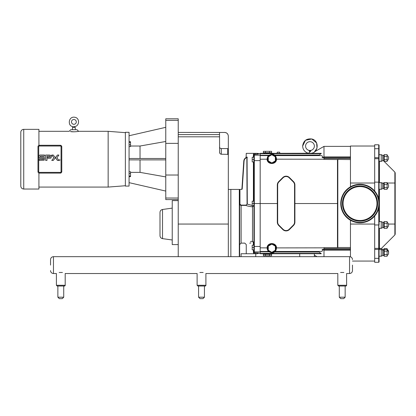 <?xml version="1.0" encoding="UTF-8"?>
<svg xmlns="http://www.w3.org/2000/svg" width="416" height="416" viewBox="0 0 416 416"><rect width="100%" height="100%" fill="white"/><g stroke="black" fill="none" stroke-linecap="round" stroke-linejoin="round"><path stroke-width="0.62" d="M59.394 160.285L59.696 159.713L59.998 160.056L59.394 160.285M60.06 160.056L59.238 160.056L60.06 160.056M59.821 159.978L59.504 160.269L59.504 159.843L59.821 159.978M55.354 157.742L53.279 155.038L51.766 155.038L53.846 157.742L51.766 160.441L53.279 160.441L57.434 155.038L58.947 155.038L56.867 157.742L58.942 160.441L57.434 160.441L55.354 157.742M51.522 156.572A2.48 2.226 -44.7 0 0 51.47 156.088L50.976 158.101L49.717 158.241L47.793 158.241L47.793 157.16L50.17 157.16L50.17 156.12L46.998 156.12L46.998 160.389L45.63 160.389L45.63 155.038L49.452 155.038L51.288 155.584L51.47 156.088A6.474 3.749 -12.4 0 0 51.319 155.646A2.044 2.044 0 0 0 51.288 155.584M43.176 157.134L40.253 157.134L40.253 156.14L44.569 156.135L44.564 155.017L41.075 155.017C39.536 154.913 38.828 155.449 38.958 156.629L39.099 157.56L39.738 158.179L43.425 158.262L43.425 159.307L38.974 159.302L38.974 160.368L44.195 160.191L44.616 157.836L43.831 157.206A5.075 1.997 -29.1 0 0 43.176 157.134L43.831 157.206M374.681 191.043L374.681 144.789L378.726 144.789L378.726 198.942M374.681 182.114L379.075 182.177L379.075 145.142L378.726 144.789L379.075 145.142M374.681 224.962L378.726 224.962L378.726 262.288L374.681 262.288L374.681 216.034M384.244 250.292L384.244 248.602L387.114 248.602L387.114 256.256L384.244 256.256L384.244 249.486L383.822 250.214L382.725 250.214L381.222 249.512L379.075 249.512L379.075 261.934L378.726 208.135M379.075 224.9L379.075 206.341M379.075 200.736L379.075 182.177M379.075 261.934L378.726 262.288L379.075 261.934M388.471 224.058L395.2 224.058L395.2 234.151L395.2 172.926L394.872 172.141L394.872 234.941L381.571 248.243M380.193 248.243C382.034 248.243 382.034 248.243 380.193 248.243C382.034 248.243 382.034 248.243 380.193 248.243L379.402 248.57L379.402 228.316M379.075 159.182L379.075 157.721L374.681 157.664M379.402 248.57L379.075 249.356L374.681 249.413M384.244 248.602L383.822 249.33L382.725 249.33L381.222 248.628L379.35 248.628M384.244 154.638L387.114 154.638L387.114 161.408L384.244 161.408L384.244 154.638L383.822 155.366L382.725 155.366L381.222 154.669L381.222 161.382L379.127 161.366M379.194 161.309L379.35 161.023M384.244 182.567L387.114 182.567L387.114 189.332L384.244 189.332L384.244 182.567L383.822 183.295L383.822 188.604L384.244 189.332M383.822 183.295L382.725 183.295L382.725 188.604L383.822 188.604M382.725 183.295L381.222 182.593L381.222 189.306L382.725 188.604M381.222 182.593L379.075 182.593M383.822 250.214L383.822 255.528L384.244 256.256M382.725 250.214L382.725 255.528L383.822 255.528M381.222 249.512L381.222 256.225L382.725 255.528M384.244 221.577L387.114 221.577L387.114 228.348L384.244 228.348L384.244 221.577L383.822 222.305L383.822 227.62L384.244 228.348M383.822 222.305L382.725 222.305L382.725 227.62L383.822 227.62M382.725 222.305L381.222 221.603L381.222 228.316L382.725 227.62M381.222 221.603L379.075 221.603M383.822 155.366L383.822 160.68L384.244 161.408M382.725 155.366L382.725 160.68L383.822 160.68L383.417 160.68L394.872 172.141M381.222 154.669L379.075 154.669M387.114 184.257L384.244 184.257M387.114 187.642L384.244 187.642M387.114 249.486L384.244 249.486M387.114 251.176L384.244 251.176M387.114 254.561L384.244 254.561M387.114 223.267L384.244 223.267M387.114 226.652L384.244 226.652M387.114 156.333L384.244 156.333M387.114 159.718L384.244 159.718M350.464 256.818L350.464 220.262M350.464 186.815L350.464 146.021L374.681 146.021M360.022 184.278A19.261 19.261 0 0 1 379.283 203.538A19.261 19.261 0 0 1 360.022 222.799A19.261 19.261 0 0 1 340.761 203.538A19.261 19.261 0 0 1 360.022 184.278M360.022 222.373A18.834 18.834 0 0 1 341.188 203.538A18.834 18.834 0 0 1 360.022 184.704A18.834 18.834 0 0 1 378.856 203.538A18.834 18.834 0 0 1 360.022 222.373M342.436 203.538A17.586 17.586 0 0 1 360.022 185.952A17.586 17.586 0 0 1 377.608 203.538A17.586 17.586 0 0 1 360.022 221.125A17.586 17.586 0 0 1 342.436 203.538M360.022 220.49A16.952 16.952 0 0 1 343.07 203.538A16.952 16.952 0 0 1 360.022 186.586A16.952 16.952 0 0 1 376.974 203.538A16.952 16.952 0 0 1 360.022 220.49M260.177 155.241L269.204 155.241L268.71 155.61C267.914 155.906 267.368 157.113 267.072 159.234C267.233 164.913 276.38 164.913 276.541 159.234C276.25 157.118 275.699 155.906 274.903 155.61L321.188 155.61C322.4 155.683 322.722 156.364 322.15 157.654L323.986 157.654M294.908 203.538L337.823 203.538L337.823 247.177L337.823 159.9L338.177 159.541L323.986 159.427L323.986 146.375L350.464 146.375M289.432 229.538A4.69 4.69 0 0 1 282.797 229.538L278.694 225.43L282.797 229.538A4.69 4.69 0 0 0 289.432 229.538L293.535 225.43L289.432 229.538L289.182 229.289A4.337 4.337 0 0 1 283.046 229.289L278.938 225.186A4.337 4.337 0 0 1 277.67 222.118L277.67 184.959A4.337 4.337 0 0 1 278.938 181.891L283.046 177.788A4.337 4.337 0 0 1 289.182 177.788L293.285 181.891A4.337 4.337 0 0 1 294.554 184.959L294.554 222.118A4.337 4.337 0 0 1 293.285 225.186L289.182 229.289M294.554 222.118L294.908 222.118A4.69 4.69 0 0 1 293.535 225.43A4.69 4.69 0 0 0 294.908 222.118L294.908 184.959A4.69 4.69 0 0 0 293.535 181.646L289.432 177.538A4.69 4.69 0 0 0 282.797 177.538L278.694 181.646A4.69 4.69 0 0 0 277.316 184.959L277.316 222.118L277.316 184.959L277.67 184.959M321.282 153.338L272.22 153.338A0.354 0.354 0 0 0 271.866 153.691L321.095 153.691L321.282 153.338L318.958 155.397M350.464 156.894L323.986 156.894L322.15 157.654M323.986 256.667L323.986 247.65L337.631 247.65L338.177 247.536L337.631 247.65L337.475 247.208L337.823 247.177L338.177 247.51A0.354 0.354 0 0 1 337.823 247.161A0.354 0.354 0 0 0 338.177 247.51A0.354 0.354 0 0 1 337.823 247.161A0.354 0.354 0 0 0 338.177 247.51L350.464 247.51M350.464 250.182L323.986 250.182L322.15 249.423C322.722 250.713 322.4 251.394 321.188 251.467L274.903 251.467C275.699 251.17 276.245 249.964 276.541 247.842C276.38 242.164 267.233 242.164 267.072 247.842C267.368 249.964 267.914 251.17 268.71 251.467L269.204 251.836L260.177 251.836M322.15 249.423L323.986 249.423M321.188 155.61L274.903 155.61A0.354 0.348 130.7 0 1 274.674 155.527L274.981 155.818M275.298 156.187L276.011 157.565M276.12 158.002L276.203 158.761M271.534 154.471L272.189 154.482L271.866 154.123A0.354 0.354 0 0 1 271.539 154.471A0.354 0.354 0 0 0 271.544 154.471A0.354 0.354 0 0 1 271.534 154.471L271.539 154.471A0.354 0.354 0 0 0 271.866 154.123L271.866 153.691L271.866 154.123L271.866 153.691L260.177 153.691L260.177 203.538L277.316 203.538M267.426 158.517L267.483 158.059M267.727 157.227L268.939 155.527A0.354 0.348 49.3 0 1 268.71 155.61L260.177 155.61M319.14 155.048L274.638 155.048L274.425 155.329A0.354 0.348 126.6 0 0 274.638 155.397L274.638 155.048A4.748 4.748 0 0 0 272.22 154.133L272.22 153.338L308.511 153.26C304.86 152.251 302.905 149.859 302.645 146.078C303.404 140.759 306.452 138.393 311.797 138.98C319.394 140.52 318.583 152.485 311.444 153.26L312.738 152.87L311.444 153.26M278.694 225.43A4.69 4.69 0 0 1 277.316 222.118A4.69 4.69 0 0 0 278.694 225.43L278.938 225.186M260.177 251.467L268.71 251.467A0.354 0.348 -49.3 0 1 268.939 251.55L268.034 250.474M267.701 249.787L267.514 249.168M272.189 252.595L271.534 252.606A0.354 0.354 0 0 1 271.866 252.954L271.866 253.386L272.189 252.595M276.193 248.56L276.13 249.018M275.886 249.85L274.674 251.55A0.354 0.348 -130.7 0 1 274.903 251.467L321.188 251.467M274.638 251.68A0.354 0.348 53.4 0 0 274.425 251.748L274.638 252.028L319.14 252.028L321.282 253.739L321.095 253.386L271.866 253.386A0.354 0.354 0 0 0 272.22 253.739L272.22 252.944A4.748 4.748 0 0 0 274.638 252.028L274.638 251.68M321.282 253.739L272.22 253.739L299.718 253.739L299.718 256.667L241.082 256.667L241.082 253.739L255.741 253.739L255.741 256.667L53.466 256.667C51.688 256.844 50.71 257.821 50.539 259.6L50.539 265.096M260.177 153.338L272.22 153.338L260.177 153.338L260.177 153.691M253.958 203.284L253.958 161.912L253.958 201.193L253.958 161.912L252.2 161.912L252.2 157.222L253.958 157.222L253.958 154.476L253.958 203.538L260.177 203.538L260.177 253.739L272.22 253.739L268.091 253.739L268.091 254.322M260.177 253.386L271.866 253.386L271.866 252.954A0.354 0.354 0 0 0 271.534 252.606M268.091 253.739L260.177 253.739M318.958 251.68L319.14 252.028M350.464 159.567L337.631 159.427L338.177 159.541L337.631 159.427L337.475 159.869L337.823 159.9M338.177 159.567A0.354 0.354 0 0 0 337.823 159.916A0.354 0.354 0 0 1 338.177 159.567A0.354 0.354 0 0 0 337.823 159.916A0.354 0.354 0 0 1 338.177 159.567M279.614 152.168L279.926 153.338L276.994 153.338L279.926 153.338L279.614 152.168L277.311 152.168L276.994 153.338L277.311 152.168M271.809 162.968L275.361 160.914L275.361 156.811L271.809 154.757L268.252 156.811L268.252 160.914L271.809 162.968M267.41 158.86A4.399 4.399 0 0 0 271.809 163.259A4.399 4.399 0 0 0 276.203 158.86A4.399 4.399 0 0 0 271.809 154.466A4.399 4.399 0 0 0 267.41 158.86A4.399 4.399 0 0 0 271.809 163.259A4.399 4.399 0 0 0 276.203 158.86A4.399 4.399 0 0 0 271.809 154.466A4.399 4.399 0 0 0 267.41 158.86M268.252 250.266L271.809 252.32L275.361 250.266L275.361 246.163L271.809 244.109L268.252 246.163L268.252 250.266M267.41 248.217A4.399 4.399 0 0 0 271.809 252.611A4.399 4.399 0 0 0 276.203 248.217A4.399 4.399 0 0 0 271.809 243.818A4.399 4.399 0 0 0 267.41 248.217A4.399 4.399 0 0 0 271.809 252.611A4.399 4.399 0 0 0 276.203 248.217A4.399 4.399 0 0 0 271.809 243.818A4.399 4.399 0 0 0 267.41 248.217M269.558 151.32L271.606 151.32L271.606 152.755L263.401 152.755L263.401 151.32L269.558 151.32L269.558 152.755M265.45 151.32L265.45 152.755M271.606 255.757L263.401 255.757L263.401 254.322L271.606 254.322L271.606 255.757M269.558 255.757L269.558 254.322M265.45 255.757L265.45 254.322M309.977 151.944L310.846 150.992L309.104 150.992L309.977 151.944C311.787 153.603 311.787 153.603 309.977 151.944L308.511 153.26C304.86 152.251 302.905 149.859 302.645 146.078L305.484 140.291L311.797 138.98L316.607 142.958L317.013 148.127L314.47 151.866L323.986 146.375M305.578 146.078A4.399 4.399 0 0 1 312.172 142.272A4.399 4.399 0 0 1 312.172 149.89A4.399 4.399 0 0 1 305.578 146.078A4.399 4.399 0 0 1 312.172 142.272A4.399 4.399 0 0 1 312.172 149.89A4.399 4.399 0 0 1 305.578 146.078M246.1 157.56L246.251 153.353L257.067 153.353L260.177 153.702M239.34 189.634L239.652 189.436L239.304 189.66L239.652 190.018L239.652 244.582L241.119 243.116L241.119 205.405L240.193 205.072M253.958 247.51L252.2 247.51L252.2 249.855L253.958 249.855L253.958 205.884L253.958 242.991L253.833 242.382L252.496 241.306C242.502 243.386 242.502 243.386 252.496 241.306L253.318 242.601L252.496 241.306L250.5 241.509M253.958 252.418L253.958 251.566L253.958 252.418A0.354 0.348 180 0 0 254.311 252.772L254.311 154.305L255.601 154.305L255.601 153.353M253.833 205.738L252.496 206.814L253.833 205.738M253.573 241.966L253.833 242.382L253.318 242.601C244.187 244.806 244.187 244.806 253.318 242.601L253.391 245.164M253.984 153.353L253.391 154.476L253.958 154.476L254.311 153.494L253.984 153.353M246.688 157.3L246.834 157.253C245.851 157.648 245.851 157.648 246.834 157.253L247.068 204.053L245.851 205.405C247.312 206.04 249.527 206.508 252.496 206.814L252.496 241.306M245.851 205.119L241.119 205.119L239.652 203.923L241.119 205.405L245.851 205.405L247.317 204.053L247.068 157.487A4.103 4.103 0 0 0 244.067 161.169L242.195 189.145L241.899 189.166L243.776 161.148L244.067 161.169M240.115 205.005L239.886 204.724M255.601 154.305L258.352 154.107A1.466 1.461 -28.9 0 1 257.067 153.353M260.177 253.375L258.086 253.375L257.067 253.786A1.466 1.461 -153.7 0 1 258.383 252.97L254.311 252.772L254.228 253.739M239.652 203.923L239.652 256.667L239.652 190.018L239.304 189.66L239.304 256.667M253.958 205.884L252.2 205.884L252.2 203.538L253.958 203.538L253.958 251.566A0.354 0.348 180 0 0 254.311 251.914L260.177 251.914M253.578 253.739L253.958 252.606L253.391 252.606L253.958 253.739M239.325 189.66L239.59 189.524L239.325 189.66M242.195 189.145L239.59 189.524M246.834 157.253A4.399 4.399 0 0 0 243.776 161.148A4.399 4.399 0 0 1 246.834 157.253A0.291 0.26 72.4 0 0 247.005 156.972C246.002 157.394 246.002 157.394 247.005 156.972L247.317 157.487M239.949 203.923L239.949 190.018L239.652 190.018M247.068 204.053L252.2 205.447M253.318 205.514L252.496 206.814M252.2 159.567L253.958 159.567L253.958 161.912M253.578 153.353L254.036 154.071M251.009 242.856L249.662 243.188M253.958 242.991L253.391 242.991M241.608 189.436A0.291 0.291 0 0 0 241.899 189.166M252.2 203.538L252.2 201.193L253.958 201.193M252.2 247.51L252.2 245.164L253.958 245.164M257.067 253.786L255.741 253.786M314.371 253.739L314.371 256.667L299.718 256.667L349.549 256.667L349.549 273.525C351.333 273.354 352.31 272.376 352.482 270.592L352.482 265.096M219.601 152.688L219.528 132.454L224.63 132.454C226.871 132.673 228.103 133.905 228.322 136.152L228.322 224.058L178.235 224.058L178.235 118.799L165.771 118.799L165.771 143.369L178.235 143.369M228.322 256.667L228.322 224.058M178.235 256.667L178.235 224.058M239.658 189.436L230.859 189.436L230.859 256.667M178.235 175.022L165.771 175.022L165.771 143.369M219.528 146.827C219.632 147.893 220.215 148.481 221.286 148.585L227.734 148.585L228.322 149.172M178.235 199.592L165.771 199.592L165.771 198.026L178.235 198.026M165.771 175.022L165.771 198.026M125.372 186.087L125.372 132.304L129.064 132.304L129.064 186.087L125.372 186.087M165.771 141.482L140.031 146.021L130.53 146.021M140.031 158.506L140.031 146.021M165.771 127.322L129.064 135.746M130.53 172.37L140.031 172.37L140.031 159.89M140.031 172.37L165.771 176.914M129.064 158.506L165.771 158.506M165.771 159.89L129.064 159.89M129.064 182.65L165.771 191.074M129.064 171.772L130.53 171.772L130.53 176.675L129.064 176.675M129.064 173.566L130.53 173.566M129.064 176.02L130.53 176.02M129.064 141.716L130.53 141.716L130.53 146.619L129.064 146.619M129.064 142.371L130.53 142.371M129.064 144.825L130.53 144.825M178.235 244.582L172.229 244.582L172.229 200.606L178.235 200.606M162.516 209.487C160.956 209.83 160.118 210.798 159.994 212.389L159.994 235.726C160.118 237.318 160.956 238.285 162.516 238.628L162.516 209.487L172.229 208.125M219.528 152.058C219.565 153.296 220.147 154.019 221.286 154.227L221.286 148.585M228.067 154.357L221.286 154.227M227.734 148.585L227.734 154.227L228.322 154.96M125.372 132.662L108.15 131.316L108.15 187.08L125.372 185.734M61.781 147.415L61.781 170.981M38.917 131.316L69.16 131.316L70.756 129.719L77.012 129.719L78.608 131.316C78.988 131.394 73.159 132.2 70.45 131.544L73.882 131.81M38.917 145.382L38.917 129.355L23.733 129.355A2.933 2.933 0 0 0 20.8 132.283L20.8 186.108C20.972 187.886 21.949 188.864 23.733 189.041L23.733 129.355M23.733 189.041L38.917 189.041L38.917 173.009M61.781 168.433L61.781 171.475M61.781 146.916L61.781 149.958M60.315 172.375L60.315 173.108A1.466 1.466 0 0 0 61.781 171.642L61.781 146.749A1.466 1.466 0 0 0 60.315 145.283L39.442 145.283A1.466 1.466 0 0 0 37.981 146.749L37.981 171.642A1.466 1.466 0 0 0 39.442 173.108L60.315 173.108A1.466 1.466 0 0 0 61.781 171.642L61.048 171.642A0.733 0.733 0 0 1 60.315 172.375L39.442 172.375A0.733 0.733 0 0 1 38.714 171.642L38.714 146.749A0.733 0.733 0 0 1 39.442 146.016L60.315 146.016A0.733 0.733 0 0 1 61.048 146.749L61.048 171.642M75.286 129.719L75.286 127.436L72.483 127.436L72.483 129.719M74.62 127.436L74.62 126.599L73.882 126.396C72.935 126.625 72.935 126.625 73.882 126.396L73.991 126.402M73.882 126.396L74.62 126.599C79.607 126.09 79.867 118.3 75.213 117.348C68.25 115.596 67.272 126.521 73.148 126.599L73.148 127.436M73.882 124.311A2.402 2.402 0 0 0 75.967 120.708A2.402 2.402 0 0 0 71.802 120.708A2.402 2.402 0 0 0 73.882 124.311M37.981 168.433L37.981 149.958M199.867 272.475C196.269 273.764 196.269 273.764 199.867 272.475L203.154 272.475C206.747 273.764 206.747 273.764 203.154 272.475M59.155 272.475C55.557 273.764 55.557 273.764 59.155 272.475L62.442 272.475C66.035 273.764 66.035 273.764 62.442 272.475M340.579 272.475C336.981 273.764 336.981 273.764 340.579 272.475L343.866 272.475C347.459 273.764 347.459 273.764 343.866 272.475M338.556 286.016L337.823 285.282L338.556 286.016L345.888 286.016A0.733 0.733 0 0 0 346.622 285.282L337.823 285.282L337.823 273.525L205.904 273.525L205.904 285.282L197.111 285.282L197.111 273.525L65.192 273.525L65.192 285.282L56.399 285.282L56.399 273.525L53.466 273.525L53.466 256.667C51.688 256.844 50.71 257.821 50.539 259.6M339.29 297.196L340.746 298.652L343.699 298.652L345.155 297.196L339.29 297.196L339.29 286.016L342.222 286.016M57.132 286.016L56.399 285.282L57.132 286.016L64.464 286.016A0.733 0.733 0 0 0 65.192 285.282L65.192 273.525M62.275 298.652L59.322 298.652L57.866 297.196L63.731 297.196L62.275 298.652L63.731 297.196L63.731 286.016L64.464 286.016A0.733 0.733 0 0 0 65.192 285.282M204.443 286.016L197.844 286.016L197.111 285.282L197.844 286.016L205.176 286.016A0.733 0.733 0 0 0 205.904 285.282A0.733 0.733 0 0 1 205.176 286.016L204.443 286.016L204.443 297.196L198.578 297.196L200.034 298.652L202.987 298.652L204.443 297.196M345.888 286.016A0.733 0.733 0 0 0 346.622 285.282L346.622 273.525L349.549 273.525C351.333 273.354 352.31 272.376 352.482 270.592M244.015 273.525L241.082 273.525M374.681 148.71L378.726 148.71A0.354 0.322 0 0 1 379.075 149.032M374.681 158.657L379.075 158.777M379.402 182.593L379.402 161.382M382.132 183.019L383.978 183.019M387.114 183.019L395.2 183.019M374.681 248.42L379.075 248.3M374.681 258.367L378.726 258.367A0.354 0.322 0 0 0 379.075 258.045M379.402 221.603L379.402 189.306M374.681 224.058L350.464 224.058M374.681 183.019L350.464 183.019M260.177 159.234L267.42 159.177M350.464 157.69L323.986 157.69M350.464 158.454L323.986 158.454M289.182 177.788L289.432 177.538A4.69 4.69 0 0 0 282.797 177.538L283.046 177.788M294.554 184.959L294.908 184.959A4.69 4.69 0 0 0 293.535 181.646L293.285 181.891M276.193 159.177L323.986 159.234M323.986 247.842L276.193 247.9M350.464 248.628L323.986 248.628M350.464 249.387L323.986 249.387M267.42 247.9L260.177 247.842M275.361 156.931A4.046 4.046 0 0 1 275.361 160.794M275.257 160.976A4.046 4.046 0 0 1 271.913 162.906M271.705 162.906A4.046 4.046 0 0 1 268.356 160.976M268.252 160.794A4.046 4.046 0 0 1 268.252 156.931M268.356 156.749A4.046 4.046 0 0 1 271.705 154.82M271.913 154.82A4.046 4.046 0 0 1 275.257 156.749M278.938 181.891L278.694 181.646A4.69 4.69 0 0 0 277.316 184.959M277.316 222.118L277.67 222.118M275.361 246.282A4.046 4.046 0 0 1 275.361 250.146M275.257 250.328A4.046 4.046 0 0 1 271.913 252.257M271.705 252.257A4.046 4.046 0 0 1 268.356 250.328M268.252 250.146A4.046 4.046 0 0 1 268.252 246.282M268.356 246.1A4.046 4.046 0 0 1 271.705 244.171M271.913 244.171A4.046 4.046 0 0 1 275.257 246.1M337.475 159.869L337.475 247.208M258.352 154.107L258.024 153.702M258.086 253.375L258.383 252.97M260.177 246.475L253.958 246.449M260.177 160.602L253.958 160.628M260.177 155.163L254.311 155.163A0.354 0.348 180 0 0 253.958 155.511M253.958 154.653A0.354 0.348 180 0 1 254.311 154.305L254.311 153.494M241.119 205.119L241.119 205.405M239.949 190.018L239.658 189.478M253.391 154.476L253.391 157.222M253.391 161.912L253.391 201.193M253.391 249.855L253.391 252.606M255.601 253.739L255.601 252.772M219.528 134.602L178.235 134.602M178.235 136.812L219.528 136.812M178.235 132.418L224.63 132.454M178.235 120.364L165.771 120.364M38.714 171.642L37.981 171.642A1.466 1.466 0 0 0 39.442 173.108L39.442 172.375M38.714 146.749L37.981 146.749A1.466 1.466 0 0 1 39.442 145.283L39.442 146.016M61.048 146.749L61.781 146.749A1.466 1.466 0 0 0 60.315 145.283L60.315 146.016M394.872 234.941L395.2 234.151M388.57 252.429A3.115 3.115 0 0 0 387.114 249.33M387.114 188.604A3.115 3.115 0 0 0 387.114 183.295M379.075 189.306L381.222 189.306M387.114 255.528A3.115 3.115 0 0 0 387.114 250.214M379.075 256.225L381.222 256.225M387.114 227.62A3.115 3.115 0 0 0 387.114 222.305M379.075 228.316L381.222 228.316M387.114 160.68A3.115 3.115 0 0 0 387.114 155.366M382.725 160.68L381.222 161.382M374.681 261.056L352.482 261.056M268.934 153.338L268.934 152.755M266.074 153.338L266.074 152.755M266.916 253.739L266.916 254.322M244.785 243.116L241.119 243.116M244.785 243.11L246.251 244.577L246.251 253.739M314.371 255.154L317.002 256.667M228.322 189.436L230.859 189.436M224.63 132.418C226.871 132.636 228.103 133.869 228.322 136.115M162.516 238.628L172.229 239.996M38.917 187.08L108.15 187.08M78.608 131.316L108.15 131.316M349.549 256.667C351.333 256.844 352.31 257.821 352.482 259.6M53.466 273.525C51.688 273.354 50.71 272.376 50.539 270.592C50.71 272.376 51.688 273.354 53.466 273.525L53.238 273.515M345.155 286.016L345.155 297.196M57.866 286.016L57.866 297.196L57.866 286.016M198.578 286.016L198.578 297.196M63.731 286.016L63.731 297.196M59.322 298.652L57.866 297.196"/></g></svg>
